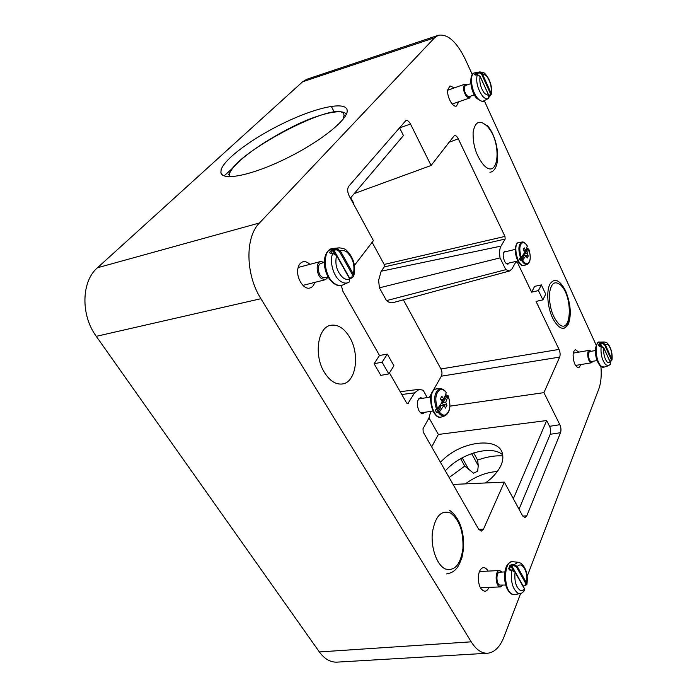 <?xml version="1.0" encoding="UTF-8"?>
<svg xmlns="http://www.w3.org/2000/svg" width="697" height="697" viewBox="0 0 697 697"><rect width="100%" height="100%" fill="white"/><g stroke="black" fill="none" stroke-linecap="round" stroke-linejoin="round"><path stroke-width="1.05" d="M472.287 74.544L465.256 59.21C456.64 41.663 447.666 33.691 438.326 35.286L434.614 37.751L259.484 222.962C244.987 237.102 245.422 274.461 260.913 298.708L471.198 641.824L319.357 651.939C324.48 658.944 330.326 662.35 336.895 662.141L337.217 662.124M319.357 651.939L96.273 336.329C80.547 315.035 81.383 281.318 97.458 267.761L302.585 81.802L306.819 79.266L438.247 35.32M331.275 106.319L334.194 111.86M224.582 175.452L232.624 168.186M484.249 100.638L596.162 345.093M221.106 169.807L220.897 172.525C221.934 181.298 251.504 175.548 285.909 158.628C320.35 141.805 348.317 119.283 347.202 110.474L347.184 110.335C346.191 100.96 317.213 107.12 285.726 122.106C254.248 136.978 224.356 158.594 221.106 169.807M471.198 641.824C476.112 649.595 481.522 653.403 487.438 653.246C494.461 652.558 500.037 646.999 504.149 636.561L520.642 593.443M523.29 586.499L523.682 585.828M527.167 576.358L598.828 388.935C600.98 383.028 601.677 375.544 600.927 366.483M430.824 411.361L428.882 418.174L423.018 428.716L423.192 432.035L478.595 529.136L481.226 531.149L483.474 529.18L478.665 529.258M389.449 372.886L406.56 402.875L407.789 403.746L414.61 392.838L419.228 389.318L423.184 390.303L427.226 397.551M341.312 285.456L342.898 291.285L379.517 355.47L374.097 363.721L382.095 362.196L388.795 373.923L393.927 365.786L387.332 354.128L379.517 355.47M374.097 363.721L380.806 375.369L388.795 373.923M387.332 354.128L382.095 362.196M354.433 265.391L373.418 240.648L349.197 195.962C347.315 191.928 347.184 188.66 348.814 186.16L405.933 120.494C407.518 120.145 409.034 121.33 410.489 124.04L431.086 165.494L454.348 135.558C455.69 135.253 457.005 136.333 458.277 138.799L448.851 142.345M354.268 193.566L431.086 165.494M458.277 138.799L504.968 236.414L505.159 239.045L500.995 246.119L381.146 271.229L384.274 266.925L384.16 264.451L372.137 242.312M352.97 202.932L353.344 202.496L350.748 197.713M381.146 271.229L378.602 280.36L379.412 287.817L386.478 300.616L505.813 269.687L509.638 270.967L511.99 268.903L516.007 261.689L517.331 262.272L515.362 262.839M500.995 246.119C499.505 248.907 499.2 252.837 500.08 257.89L379.412 287.817M500.08 257.89L505.813 269.687M509.638 270.967L393.073 302.629C390.947 303.151 388.752 302.481 386.478 300.616M542.876 299.867L538.459 290.571L541.334 284.899L545.707 294.16L542.876 299.867L536.063 301.426L559.029 349.432C560.214 352.281 560.423 354.843 559.665 357.099L441.349 376.18C442.307 374.028 442.168 371.614 440.931 368.966L403.38 299.832M538.459 290.571L531.628 292.165L517.331 262.272M531.628 292.165L534.625 286.362L541.334 284.899M559.665 357.099L543.93 392.646L449.966 406.142M441.349 376.18L429.378 397.203M453.094 484.441L504.323 482.106L483.474 529.18M349.58 337.121C344.1 328.174 337.836 324.218 330.787 325.281C317.675 327.128 313.598 355.636 324.514 372.59C329.934 381.032 335.945 384.822 342.541 383.951C356.141 382.2 360.053 354.067 349.58 337.121M454.339 87.883L449.992 85.888L447.753 89.835C446.664 96.648 452.728 107.791 456.491 106.031L458.792 101.745M578.815 352.142L575.565 349.789C574.128 350.173 573.309 351.924 573.091 355.052C573.431 362.623 575.33 366.875 578.771 367.824L581.019 364.54M488.022 571.104C486.706 568.761 485.199 567.593 483.5 567.619C480.703 568.09 478.978 571.035 478.334 576.445C478.281 585.201 480.46 590.141 484.877 591.256C486.576 591.126 487.944 589.828 488.98 587.362M309.895 264.346C307.569 262.098 305.242 261.253 302.899 261.802C300.346 262.586 298.682 264.843 297.907 268.554C295.894 277.65 303.639 290.091 309.895 288.009C312.204 287.356 313.807 285.491 314.704 282.416M422.696 398.283L420.509 397.682C416.902 399.843 416.362 404.164 418.906 410.638C420.134 412.711 421.493 413.661 423.001 413.513L424.891 412.267M506.562 251.495L504.985 251.068C502.772 252.654 502.615 255.999 504.506 261.096C505.621 263.266 506.789 264.268 508.017 264.085L509.237 262.996M445.305 470.789L449.042 467.077C465.143 451.996 493.006 445.4 502.746 454.949M350.382 198.148L403.45 135.558L399.459 127.629M513.341 498.738L546.666 420.544L438.361 434.458L431.678 446.908M440.417 462.216L444.216 458.565C463.331 441.053 497.815 437.115 502.258 452.945C504.428 460.787 500.603 469.377 490.793 478.726L485.548 482.96M438.361 434.458L429.03 417.904M543.93 392.646L559.848 424.708C561.068 427.557 561.285 430.223 560.51 432.715L526.793 515.85L524.928 517.627L522.541 515.719L504.323 482.106M546.666 420.544L549.576 426.32C550.796 429.143 551.005 431.8 550.212 434.283L519.021 509.228M595.273 350.565L589.557 351.558C587.649 353.876 587.893 357.056 590.281 361.107L591.344 361.534L597.059 360.576M591.082 351.297L589.331 350.312C586.743 350.434 587.449 359.974 590.228 362.248L591.561 362.78L592.868 361.281M609.988 361.482L610.877 361.455L611.896 359.243L611.304 359.643L604.526 344.727L602.574 343.647L602.583 342.819L600.631 342.968L599.298 343.516L599.908 343.909L600.631 343.787L600.631 342.968M604.526 344.727L605.127 344.327L611.896 359.243C612.262 353.213 611.008 348.369 608.124 344.719L605.127 344.327L602.583 342.819L604.125 341.983L599.516 342.105C594.201 341.722 595.534 361.482 601.18 366.152L604.125 367.11M610.223 364.548L610.537 362.815L603.724 347.864L598.462 345.581L599.298 343.516M599.577 346.383L598.462 345.581M610.433 362.588L607.549 362.527C604.613 358.877 603.341 353.989 603.724 347.864L603.585 347.629M601.467 346.418L601.154 346.4C600.483 353.963 602.016 360.088 605.737 364.784L608.525 365.698M600.396 366.056C602.443 367.38 603.646 367.755 603.994 367.153L608.385 365.742L610.476 364.243L610.546 362.701L603.741 347.759L601.311 346.2L599.272 346.374M524.693 252.636L525.651 252.863L523.961 253.664M523.569 254.196L527.307 253.377L528.622 249.491L527.368 249.744L525.651 252.863M527.307 253.377L528.213 256.095L526.313 255.633M523.159 254.762L525.66 255.459M522.489 256.043L526.218 255.363L527.132 258.073L528.213 256.095M523.987 251.033L525.93 250.458L524.057 248.08L523.255 249.857L524.832 252.436L521.6 256.827M523.56 248.777L524.336 247.897M525.93 250.458L527.289 245.989M526.793 248.045L526.392 249.265L527.368 249.744M528.622 249.491L528.77 249.099C531.097 256.984 530.6 261.845 527.289 263.693C525.747 263.849 524.214 262.691 522.68 260.199L523.038 259.728L521.522 259.99L520.772 259.458L521.748 259.946L523.499 256.766L522.567 256.165L520.232 260.434L519.518 258.927L520.058 257.96M526.218 255.363L523.02 259.693L521.748 259.946M528.77 249.099L526.915 248.324M520.772 259.458L520.232 260.434L521.286 260.844L522.68 260.199M521.652 256.818L521.286 257.263C518.925 249.221 519.439 244.333 522.828 242.6C524.379 242.512 525.904 243.706 527.402 246.189M521.286 257.263L519.518 258.927L520.093 257.925M515.51 253.499L516.364 257.158M443.658 399.102L442.743 400.758L442.081 399.442M442.743 400.758L443.989 401.219L442.281 402.021M441.689 402.883L445.731 402.291L447.892 396.558L446.463 396.741L443.989 401.219M445.731 402.291L446.96 405.297L441.218 403.563M439.807 405.567L444.163 405.149L445.409 408.137L446.96 405.297M440.87 399.712L443.945 399.041L441.759 396.279L440.365 398.98L442.368 401.89L437.995 408.059M441.062 397.081L441.933 396.157M443.945 399.041L446.324 392.437M445.81 394.302L445.305 396.157L446.463 396.741M447.892 396.558L448.145 395.983C451.055 405.184 450.21 411.491 445.583 414.898C443.466 415.595 441.401 414.619 439.371 411.962L439.851 411.291L438.117 411.457L437.211 410.821L438.378 411.422L440.905 406.839L439.807 406.081L437.211 410.821M444.163 405.149L439.833 411.247L438.378 411.422M445.104 415.778L445.139 415.76C450.227 412.241 451.229 405.584 448.171 395.809L446.054 394.798M436.418 412.206L435.503 410.559L436.095 409.479L435.512 410.577L435.451 409.958L438.056 408.05M441.872 416.823L444.756 415.891C442.56 416.431 440.434 415.316 438.387 412.572L436.435 412.232M438.387 412.572L439.371 411.962M324.279 262.473L321.143 263.309C317.03 264.041 317.64 274.174 321.988 277.084L325.002 277.868L328.148 277.066M324.279 262.342L320.637 261.488C315.497 262.403 316.264 275.088 321.709 278.713L325.464 279.689L328.217 277.179M349.624 278.391L351.88 277.232L352.516 277.537L353.762 275.925L353.335 274.06L352.412 274.644L339.387 251.443L336.468 249.822L336.581 248.629L331.833 249.726L332.713 250.301L333.898 250.153L333.994 248.968M339.387 251.443L340.328 250.859L353.335 274.06C355.113 265.531 353.03 258.265 347.08 252.253C344.71 250.432 342.462 249.962 340.328 250.859L336.581 248.629L338.812 247.888L332.896 248.437C322.005 248.873 323.06 275.829 334.377 283.391C337.261 285.482 339.988 286.04 342.567 285.073L343.046 284.864M333.454 253.42L332.739 253.377C329.219 261.288 333.279 276.16 340.258 281.065C342.976 283.06 345.546 283.601 347.986 282.686L349.371 281.963L349.694 278.861L336.555 255.564L332.739 253.377L330.326 253.481L329.611 252.453L331.833 249.726M330.578 253.255L329.611 252.453M336.468 249.822L333.898 250.153L349.746 278.286L350.556 278.373M349.519 278.556L349.694 278.861C347.594 279.845 345.346 279.462 342.941 277.694C336.808 271.664 334.682 264.285 336.555 255.564L336.363 255.276M330.988 253.455L330.326 253.481M504.837 571.915L499.671 572.159C496.072 571.967 496.003 583.598 499.618 585.062L505.656 585.053M502.058 572.045L499.557 570.529C495.062 570.285 494.983 584.835 499.496 586.665L500.559 586.909L502.868 585.166M526.897 584.434L526.697 583.267L525.939 583.798L516.547 567.07L514.072 565.703L514.107 564.587L511.737 564.553L509.995 565.363L510.753 565.886L511.703 565.659L511.737 564.553M516.547 567.07L517.313 566.53L526.697 583.267C527.507 574.755 525.86 568.796 521.748 565.389C520.136 564.553 518.664 564.936 517.313 566.53L514.107 564.587L518.141 562.279L512.713 561.686C503.556 560.013 503.051 590.437 512.304 594.192L515.109 594.567M524.405 590.681L524.527 588.982L515.074 572.211L511.816 570.329L509.542 570.015L508.662 568.665L509.995 565.363M509.734 569.702L508.662 568.665M514.072 565.703L511.703 565.659L523.142 585.959L525.512 585.646L523.029 586.029M518.455 562.313L520.825 563.185C526.043 567.611 528.091 574.572 526.958 584.069L525.529 585.637M524.249 588.486L524.527 588.982C523.203 590.629 521.731 591.073 520.101 590.298C515.893 586.926 514.212 580.897 515.074 572.211L514.708 571.714M512.295 570.155L511.816 570.329C510.483 581.167 512.478 588.765 517.81 593.13L520.502 593.478M510.021 569.85L509.542 570.015M470.797 83.64L465.457 85.522C463.522 87.805 463.949 91.176 466.746 95.637L469.02 96.691L474.369 94.853M467.295 84.877L465.004 84.128C462.581 86.977 463.122 91.194 466.624 96.77L469.464 98.085L470.867 96.055M489.041 95.977L490.148 95.916L491.237 94.322L491.01 92.928L490.322 93.346L481.583 74.126L479.362 72.889L479.405 72.035L475.729 72.941L476.408 73.359L477.271 73.307L477.306 72.444M481.583 74.126L482.28 73.699L491.01 92.928C491.864 87.055 490.357 81.401 486.497 75.938L479.745 71.93L474.762 72.863C469.09 73.464 471.189 91.507 477.776 98.443C479.972 100.865 481.932 101.701 483.657 100.952L483.84 100.856M485.887 99.784L488.066 98.634L488.885 95.724L480.094 76.426L477.184 74.779L475.18 75.067L474.439 74.527L475.729 72.941M475.162 74.945L474.439 74.527M489.137 96.421L490.026 95.907M488.824 95.585L484.676 93.607C480.73 88.11 479.196 82.385 480.094 76.426L480.033 76.304M477.515 74.753L477.184 74.779C475.807 82.037 477.628 89.172 482.629 96.195C484.65 98.443 486.462 99.253 488.066 98.634L483.657 100.952C483.866 102.337 481.601 101.501 476.87 98.443M449.156 477.541L464.768 466.093L473.507 473.158L477.663 471.224L478.255 465.631L471.634 453.616M473.69 452.919L477.628 460.09L478.255 465.631M434.614 37.751L302.585 81.802M259.484 222.962L97.458 267.761M260.913 298.708L96.273 336.329M414.61 392.838L401.786 394.511M408.494 403.214L406.935 403.371M504.968 236.414L384.16 264.451M505.159 239.045L384.274 266.925M559.029 349.432L440.931 368.966M565.589 290.841C559.717 279.724 554.472 277.519 549.846 284.21C546.204 291.311 547.511 307.49 552.66 318.198C558.82 329.298 564.082 331.223 568.438 323.974C571.592 314.478 570.643 303.43 565.589 290.841M410.489 124.04L399.59 127.882M526.793 515.85L522.741 516.068M559.848 424.708L549.576 426.32M560.51 432.715L550.212 434.283M599.655 342.096L599.516 342.105C598.113 341.251 596.728 343.464 595.36 348.735C595.142 355.975 596.763 361.699 600.239 365.899M600.814 344.431L599.324 343.473M604.273 341.974L604.125 341.983C606.102 342.262 607.34 342.837 607.819 343.699C611.138 347.969 612.558 353.37 612.062 359.922L610.11 361.734M599.237 346.156L599.908 343.909L600.953 346.2M601.755 346.243L600.631 343.787L602.574 343.647M610.598 361.264L611.304 359.643M526.906 248.306L526.357 249.308M525.677 250.528L524.728 252.253M527.847 248.934L527.402 249.735M521.765 259.981L521.286 260.844M524.649 265.426L524.057 265.601C517.409 267.282 512.173 242.565 519.134 242.347L519.291 242.329M520.493 257.785C517.932 249.212 518.463 243.976 522.088 242.086L519.143 242.338C512.147 242.652 515.623 266.411 523.9 265.644L526.827 264.494C525.172 264.66 523.517 263.396 521.87 260.687M527.429 264.311L527.254 264.381C530.652 262.098 531.166 256.975 528.788 249.021M527.411 246.085C525.111 242.835 523.342 241.502 522.105 242.086L522.28 242.077M446.045 394.781L444.634 397.334M447.143 395.574L446.507 396.732M438.404 411.457L437.716 412.711M435.747 389.013C425.771 391.322 432.009 420.944 441.584 416.919C432.393 420.335 426.573 391.261 435.991 388.97L437.428 388.769M436.592 409.339C433.36 399.268 434.283 392.472 439.363 388.961L440.826 388.769M437.55 408.686C434.588 399.25 435.468 392.899 440.208 389.64C442.342 389.039 444.39 390.076 446.368 392.742M333.419 248.393L332.896 248.437C331.938 248.28 330.09 249.387 327.363 251.756C325.351 254.553 324.323 258.23 324.279 262.795C324.776 271.612 327.799 278.425 333.358 283.252M339.422 247.836L338.812 247.888C342.732 248.071 345.372 248.968 346.731 250.58C353.701 257.69 356.045 266.141 353.762 275.925L352.516 277.537L349.903 278.922M330.77 253.238L332.713 250.301L334.455 253.394M351.88 277.232L352.412 274.644M512.992 561.712L512.713 561.686C511.624 561.494 509.969 562.34 507.764 564.204C505.865 566.853 504.785 570.547 504.515 575.278C504.576 584.522 506.911 590.777 511.537 594.044M511.755 594.158L514.83 594.619L520.189 593.539C521.286 593.626 522.776 592.555 524.649 590.333L524.536 588.712L515.083 571.941L509.49 569.048L510.753 565.886L513.253 570.303M525.189 585.471L525.939 583.798M474.962 72.828L474.762 72.863C468.741 73.115 469.769 91.107 476.748 98.312M479.963 71.887L479.745 71.93C486.018 72.558 484.441 73.908 486.349 75.137C490.697 81.261 492.326 87.656 491.237 94.322L489.146 96.482M475.206 74.945L476.408 73.359L477.018 74.692M477.881 74.64L477.271 73.307L479.362 72.889M489.703 95.602L490.322 93.346M465.361 483.884C475.676 476.33 486.349 472.2 497.379 471.512M460.639 458.704L464.768 466.093M468.994 469.952L462.224 457.816M477.628 460.09C486.672 456.796 495.088 455.411 502.868 455.925M342.95 119.466L344.013 115.615C344.048 95.907 234.34 152.19 229.531 173.919L229.426 176.75M345.625 115.65L344.004 115.545M445.174 568.909C454.61 571.523 460.534 564.744 462.93 548.565C463.557 531.689 459.48 519.875 450.689 513.131C441.367 509.62 435.276 516.076 432.393 532.491C430.702 547.668 436.845 565.014 445.174 568.909C454.61 571.523 460.534 564.744 462.93 548.565C463.557 531.689 459.48 519.875 450.689 513.131C441.367 509.62 435.276 516.076 432.393 532.491C430.702 547.668 436.845 565.014 445.174 568.909M483.474 164.814C498.965 181.839 502.476 142.144 487.308 126.366C479.937 119.448 475.215 121.348 473.132 132.073C472.705 144.749 476.156 155.658 483.474 164.814M558.541 323.687C571.47 336.477 573.387 296.669 560.71 285.082C554.585 280.194 550.813 283.261 549.393 294.291C549.358 306.793 552.407 316.586 558.541 323.687M487.438 653.246L336.895 662.141M222.421 174.991L220.897 172.525M419.228 389.318L400.183 391.697M573.326 353.091L589.331 350.312M575.522 365.455L591.561 362.78M515.249 249.387L503.765 252.175M517.932 260.948L506.44 263.649M441.306 396.741L441.759 396.279M432.942 411.038L420.814 412.894M435.799 388.996L440.452 388.769C442.56 388.734 444.529 389.98 446.376 392.507M430.729 396.985L418.627 398.945M330.57 253.255L333.053 253.133L336.642 255.363L349.772 278.652L349.371 281.963L342.567 285.073L339.596 285.631C338.219 285.256 338.934 286.467 333.575 283.409M298.15 267.474L320.637 261.488M302.942 285.387L325.464 279.689M479.44 571.523L499.557 570.529M480.364 587.702L500.559 586.909M447.709 90.218L465.004 84.128M452.17 104.019L469.464 98.085M488.074 98.634C488.841 98.486 489.128 97.484 488.919 95.637L480.137 76.348L477.323 74.649L475.18 75.032M346.182 114.578C344.666 108.253 319.958 112.557 290.98 127.542C262.081 142.345 234.314 161.477 228.703 174.677M345.712 115.493L343.996 115.423M449.617 510.291C458.548 516.982 463.244 528.213 463.697 544C463.705 547.659 463.104 552.242 461.902 557.731C459.732 563.42 457.99 566.966 456.648 568.36C454.217 571.392 450.863 573.248 446.585 573.927C450.863 573.248 454.217 571.392 456.648 568.36C457.99 566.966 459.732 563.42 461.902 557.731C463.104 552.242 463.705 547.659 463.697 544C463.244 528.213 458.548 516.982 449.617 510.291M487.081 125.251C499.461 138.912 501.701 170.634 489.93 172.29M560.353 283.792C570.303 293.777 573.945 323.338 563.821 328.392"/></g></svg>

